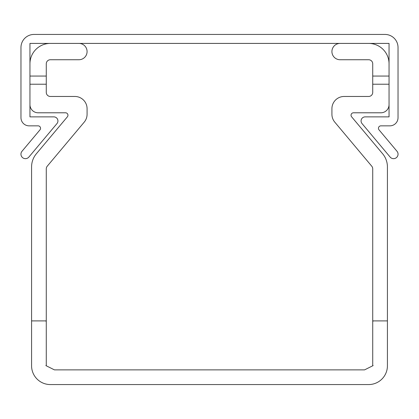 <?xml version="1.0" encoding="UTF-8"?>
<svg xmlns="http://www.w3.org/2000/svg" width="419" height="419" viewBox="0 0 419 419"><rect width="100%" height="100%" fill="white"/><g stroke="black" fill="none" stroke-linecap="round" stroke-linejoin="round"><path stroke-width="0.63" d="M340.081 43.414A8.16 8.16 0 0 0 331.921 51.579A8.16 8.16 0 0 0 340.081 59.739L368.647 59.739A4.08 4.08 0 0 1 372.727 63.819L372.727 92.384A4.08 4.08 0 0 1 368.647 96.464L344.161 96.464A12.24 12.24 0 0 0 331.921 108.704L331.921 114.272A12.24 12.24 0 0 0 334.786 122.144L371.773 166.223A4.08 4.08 0 0 1 372.727 168.847L372.727 320.902L387.418 320.902L387.418 166.898A20.405 20.405 0 0 0 382.647 153.783L351.62 116.812A2.446 2.446 0 0 1 353.495 112.79L380.892 112.79A8.16 8.16 0 0 0 389.052 104.624M351.62 116.812A2.446 2.446 0 0 1 353.495 112.79A2.446 2.446 0 0 0 351.043 115.235A2.446 2.446 0 0 1 353.495 112.79A2.446 2.446 0 0 0 351.043 115.235A2.446 2.446 0 0 1 353.495 112.79A2.446 2.446 0 0 0 351.043 115.235A2.446 2.446 0 0 1 353.495 112.79A2.446 2.446 0 0 0 351.043 115.235A2.446 2.446 0 0 1 353.495 112.79A2.446 2.446 0 0 0 351.043 115.235A2.446 2.446 0 0 1 353.495 112.79A2.446 2.446 0 0 0 351.043 115.235A2.446 2.446 0 0 1 353.495 112.79A2.446 2.446 0 0 0 351.043 115.235A2.446 2.446 0 0 1 353.495 112.79A2.446 2.446 0 0 0 351.043 115.235A2.446 2.446 0 0 1 353.495 112.79A2.446 2.446 0 0 0 351.62 116.812A2.446 2.446 0 0 1 351.043 115.235A2.446 2.446 0 0 0 351.62 116.812M67.38 116.812L36.353 153.783L67.38 116.812A2.446 2.446 0 0 0 67.957 115.235A2.446 2.446 0 0 1 67.38 116.812A2.446 2.446 0 0 0 67.957 115.235A2.446 2.446 0 0 1 67.38 116.812A2.446 2.446 0 0 0 67.957 115.235A2.446 2.446 0 0 1 67.38 116.812A2.446 2.446 0 0 0 67.957 115.235A2.446 2.446 0 0 1 67.38 116.812A2.446 2.446 0 0 0 67.957 115.235A2.446 2.446 0 0 1 67.38 116.812A2.446 2.446 0 0 0 65.505 112.79A2.446 2.446 0 0 1 67.957 115.235A2.446 2.446 0 0 0 65.505 112.79A2.446 2.446 0 0 1 67.957 115.235A2.446 2.446 0 0 0 65.505 112.79A2.446 2.446 0 0 1 67.957 115.235A2.446 2.446 0 0 0 65.505 112.79A2.446 2.446 0 0 1 67.957 115.235A2.446 2.446 0 0 0 65.505 112.79A2.446 2.446 0 0 1 67.957 115.235A2.446 2.446 0 0 0 65.505 112.79A2.446 2.446 0 0 1 67.957 115.235A2.446 2.446 0 0 0 65.505 112.79A2.446 2.446 0 0 1 67.957 115.235A2.446 2.446 0 0 0 65.505 112.79A2.446 2.446 0 0 1 67.957 115.235A2.446 2.446 0 0 0 65.505 112.79A2.446 2.446 0 0 1 67.957 115.235A2.446 2.446 0 0 0 65.505 112.79L38.108 112.79L65.505 112.79M84.214 122.144L47.227 166.223A4.08 4.08 0 0 0 46.273 168.847A4.08 4.08 0 0 1 47.227 166.223A4.08 4.08 0 0 0 46.273 168.847A4.08 4.08 0 0 1 47.227 166.223A4.08 4.08 0 0 0 46.273 168.847A4.08 4.08 0 0 1 47.227 166.223A4.08 4.08 0 0 0 46.273 168.847A4.08 4.08 0 0 1 47.227 166.223A4.08 4.08 0 0 0 46.273 168.847A4.08 4.08 0 0 1 47.227 166.223A4.08 4.08 0 0 0 46.273 168.847A4.08 4.08 0 0 1 47.227 166.223A4.08 4.08 0 0 0 46.273 168.847A4.08 4.08 0 0 1 47.227 166.223A4.08 4.08 0 0 0 46.273 168.847A4.08 4.08 0 0 1 47.227 166.223A4.08 4.08 0 0 0 46.273 168.847A4.08 4.08 0 0 1 47.227 166.223L84.214 122.144A12.24 12.24 0 0 0 87.079 114.272L87.079 108.704A12.24 12.24 0 0 0 74.839 96.464L50.353 96.464A4.08 4.08 0 0 1 46.273 92.384A4.08 4.08 0 0 0 50.353 96.464A4.08 4.08 0 0 1 46.273 92.384A4.08 4.08 0 0 0 50.353 96.464A4.08 4.08 0 0 1 46.273 92.384A4.08 4.08 0 0 0 50.353 96.464A4.08 4.08 0 0 1 46.273 92.384A4.08 4.08 0 0 0 50.353 96.464A4.08 4.08 0 0 1 46.273 92.384A4.08 4.08 0 0 0 50.353 96.464A4.08 4.08 0 0 1 46.273 92.384A4.08 4.08 0 0 0 50.353 96.464A4.08 4.08 0 0 1 46.273 92.384A4.08 4.08 0 0 0 50.353 96.464A4.08 4.08 0 0 1 46.273 92.384A4.08 4.08 0 0 0 50.353 96.464A4.08 4.08 0 0 1 46.273 92.384A4.08 4.08 0 0 0 50.353 96.464L74.839 96.464M78.919 59.739L50.353 59.739A4.08 4.08 0 0 0 46.273 63.819A4.08 4.08 0 0 1 50.353 59.739A4.08 4.08 0 0 0 46.273 63.819A4.08 4.08 0 0 1 50.353 59.739A4.08 4.08 0 0 0 46.273 63.819A4.08 4.08 0 0 1 50.353 59.739A4.08 4.08 0 0 0 46.273 63.819A4.08 4.08 0 0 1 50.353 59.739A4.08 4.08 0 0 0 46.273 63.819A4.08 4.08 0 0 1 50.353 59.739A4.08 4.08 0 0 0 46.273 63.819A4.08 4.08 0 0 1 50.353 59.739A4.08 4.08 0 0 0 46.273 63.819A4.08 4.08 0 0 1 50.353 59.739A4.08 4.08 0 0 0 46.273 63.819A4.08 4.08 0 0 1 50.353 59.739A4.08 4.08 0 0 0 46.273 63.819A4.08 4.08 0 0 1 50.353 59.739L78.919 59.739A8.16 8.16 0 0 0 87.079 51.579A8.16 8.16 0 0 0 78.919 43.414M47.227 166.223A4.08 4.08 0 0 0 46.273 168.847L46.273 320.902L31.582 320.902L31.582 365.792A18.771 18.771 0 0 0 50.353 384.563L368.647 384.563A18.771 18.771 0 0 0 387.418 365.792L387.418 320.902M31.582 320.902L31.582 166.898L31.582 320.902M368.647 96.464L344.161 96.464L368.647 96.464A4.08 4.08 0 0 0 372.727 92.384A4.08 4.08 0 0 1 368.647 96.464A4.08 4.08 0 0 0 372.727 92.384A4.08 4.08 0 0 1 368.647 96.464A4.08 4.08 0 0 0 372.727 92.384A4.08 4.08 0 0 1 368.647 96.464A4.08 4.08 0 0 0 372.727 92.384A4.08 4.08 0 0 1 368.647 96.464A4.08 4.08 0 0 0 372.727 92.384A4.08 4.08 0 0 1 368.647 96.464A4.08 4.08 0 0 0 372.727 92.384A4.08 4.08 0 0 1 368.647 96.464A4.08 4.08 0 0 0 372.727 92.384A4.08 4.08 0 0 1 368.647 96.464A4.08 4.08 0 0 0 372.727 92.384A4.08 4.08 0 0 1 368.647 96.464A4.08 4.08 0 0 0 372.727 92.384A4.08 4.08 0 0 1 368.647 96.464M371.773 166.223A4.08 4.08 0 0 1 372.727 168.847A4.08 4.08 0 0 0 371.773 166.223A4.08 4.08 0 0 1 372.727 168.847A4.08 4.08 0 0 0 371.773 166.223A4.08 4.08 0 0 1 372.727 168.847A4.08 4.08 0 0 0 371.773 166.223A4.08 4.08 0 0 1 372.727 168.847A4.08 4.08 0 0 0 371.773 166.223A4.08 4.08 0 0 1 372.727 168.847A4.08 4.08 0 0 0 371.773 166.223A4.08 4.08 0 0 1 372.727 168.847A4.08 4.08 0 0 0 371.773 166.223A4.08 4.08 0 0 1 372.727 168.847A4.08 4.08 0 0 0 371.773 166.223A4.08 4.08 0 0 1 372.727 168.847A4.08 4.08 0 0 0 371.773 166.223A4.08 4.08 0 0 1 372.727 168.847A4.08 4.08 0 0 0 371.773 166.223M368.647 59.739A4.08 4.08 0 0 1 372.727 63.819A4.08 4.08 0 0 0 368.647 59.739A4.08 4.08 0 0 1 372.727 63.819A4.08 4.08 0 0 0 368.647 59.739A4.08 4.08 0 0 1 372.727 63.819A4.08 4.08 0 0 0 368.647 59.739A4.08 4.08 0 0 1 372.727 63.819A4.08 4.08 0 0 0 368.647 59.739A4.08 4.08 0 0 1 372.727 63.819A4.08 4.08 0 0 0 368.647 59.739A4.08 4.08 0 0 1 372.727 63.819A4.08 4.08 0 0 0 368.647 59.739A4.08 4.08 0 0 1 372.727 63.819A4.08 4.08 0 0 0 368.647 59.739A4.08 4.08 0 0 1 372.727 63.819A4.08 4.08 0 0 0 368.647 59.739A4.08 4.08 0 0 1 372.727 63.819A4.08 4.08 0 0 0 368.647 59.739M372.727 320.902L373.135 321.106L372.727 321.31L372.727 365.384L373.135 365.588L364.567 369.872L54.433 369.872L45.865 365.588L46.273 365.384L46.273 321.31L45.865 321.106L46.273 320.902M50.353 59.739A4.08 4.08 0 0 0 46.273 63.819L46.273 92.384A4.08 4.08 0 0 0 50.353 96.464M29.948 104.624A8.16 8.16 0 0 0 38.108 112.79M36.353 153.783A20.405 20.405 0 0 0 31.582 166.898M50.353 43.414A20.405 20.405 0 0 0 29.948 63.819M46.273 76.059L29.948 76.059M46.273 84.224L29.948 84.224M368.647 43.414A20.405 20.405 0 0 1 389.052 63.819M372.727 76.059L389.052 76.059M372.727 84.224L389.052 84.224M396.997 151.28A4.489 4.489 0 0 1 396.447 157.607A4.489 4.489 0 0 1 390.12 157.052L362.032 123.574A4.08 4.08 0 0 1 365.159 116.87L389.052 116.87L389.052 43.414L29.948 43.414L29.948 116.87L53.842 116.87A4.08 4.08 0 0 1 56.968 123.574L28.88 157.052A4.489 4.489 0 0 1 20.95 154.166A4.489 4.489 0 0 1 22.003 151.28L39.967 129.869A2.446 2.446 0 0 0 38.092 125.847L29.131 125.847A8.16 8.16 0 0 1 20.971 117.687L20.971 47.494A13.057 13.057 0 0 1 34.028 34.437L384.972 34.437A13.057 13.057 0 0 1 398.029 47.494L398.029 117.687A8.16 8.16 0 0 1 389.869 125.847L380.908 125.847A2.446 2.446 0 0 0 379.033 129.869L396.997 151.28"/></g></svg>
